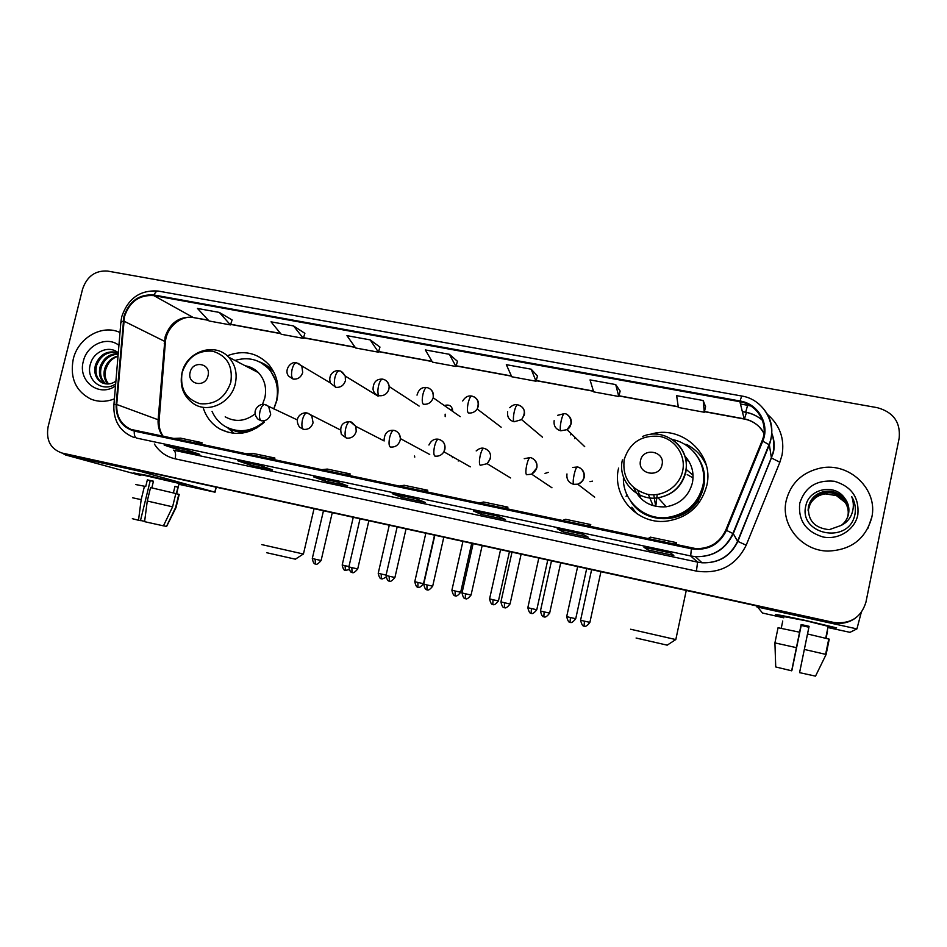 <?xml version="1.0" encoding="UTF-8"?>
<svg xmlns="http://www.w3.org/2000/svg" width="947" height="947" viewBox="0 0 947 947"><rect width="100%" height="100%" fill="white"/><g stroke="black" fill="none" stroke-linecap="round" stroke-linejoin="round"><path stroke-width="1.42" d="M618.58 468.114C611.667 495.553 636.633 524.283 665.599 521.276C687.226 518.34 700.946 506.456 706.77 485.622C714.725 453.909 680.727 423.913 650.009 434.472M626.204 493.032L626.701 495.234M631.815 507.249L636.704 513.594M203.179 407.707C206.197 417.248 211.879 424.398 220.225 429.18C235.696 436.603 250.458 434.223 264.497 422.066M273.872 408.962L276.891 400.321C279.779 386.601 277.08 374.704 268.818 364.619C257.182 352.604 243.332 349.668 227.256 355.8M452.773 456.868L452.382 457.697M571.183 433.643L570.769 434.862M410.43 400.403L404.973 396.852M452.702 411.093C452.181 406.097 449.494 404.215 444.628 405.446M450.571 409.601L452.524 409.08M574.711 438.627L575.113 437.431M458.218 461.011L458.608 460.183M705.065 461.438L700.046 455.128M67.036 454.418L833.644 622.818C841.563 624.262 848.761 622.747 855.224 618.261M68.077 454.702L833.798 622.653C841.753 624.109 848.986 622.581 855.484 618.071C848.986 622.581 841.753 624.109 833.798 622.653L63.934 453.566M73.227 359.268C69.829 377.806 75.63 391.04 90.64 398.995C98.299 402.132 106.23 402.084 114.409 398.853C106.23 402.084 98.299 402.132 90.64 398.995C75.63 391.04 69.829 377.806 73.227 359.268C78.021 337.842 102.193 323.898 120.009 332.527C102.193 323.898 78.021 337.842 73.227 359.268M786.188 500.643C780.387 524.934 801.647 550.953 828.045 551.071C851.057 550.112 865.629 538.961 871.737 517.607C878.437 489.599 849.352 461.876 820.635 468.043C802.239 472.21 790.757 483.077 786.188 500.643C780.387 524.934 801.647 550.953 828.045 551.071C851.057 550.112 865.629 538.961 871.737 517.607C878.437 489.599 849.352 461.876 820.635 468.043C802.239 472.21 790.757 483.077 786.188 500.643M867.926 528.319L871.406 518.281M124.471 316.606C129.621 301.596 139.422 294.6 153.864 295.63L739.891 401.706C757.707 404.428 769.213 424.54 762.039 440.9L725.769 530.119C719.862 542.56 709.942 548.739 696.021 548.668L131.088 429.441C121.109 424.812 116.315 416.491 116.73 404.476L124.471 316.606M123.903 316.499L116.126 404.476C115.889 418.515 121.938 427.381 134.296 431.086L691.369 548.787C707.551 551 719.258 544.868 726.479 530.391L762.749 441.16C770.1 424.398 758.298 403.777 740.033 400.995L154.018 294.99C139.221 293.949 129.183 301.122 123.903 316.499M705.586 406.737L703.195 400.522L676.643 395.68L678.348 407.47L704.296 412.253L705.598 406.689M620.131 391.087L615.716 384.589L590.04 379.913L593.674 391.869L618.782 396.497L620.155 391.028M537.47 375.947L531.149 369.188L506.325 364.666L511.759 376.764L536.061 381.239L537.482 375.888M304.875 333.332L293.546 325.934L271.031 321.826L281.212 334.267L303.3 338.339L304.887 333.285M379.96 347.087L370.194 339.89L346.945 335.652L355.646 347.987L378.433 352.189L379.972 347.04M457.448 361.281L449.352 354.296L425.333 349.928L432.459 362.145L455.981 366.489L457.472 361.233M899.177 438.106C900.644 422.255 893.352 412.111 877.277 407.672L107.615 271.079C95.363 270.262 87.006 276.275 82.567 289.131L48.084 426.837C45.906 440.166 50.511 448.89 61.875 452.997L833.952 622.487C850.501 624.239 861.166 617.468 865.937 602.174L899.177 438.106M582.914 534.262L588.217 537.209L563.098 531.847L557.191 528.793L582.914 534.262L557.191 528.793M670.571 552.93L673.814 555.463L647.831 549.923L643.96 547.271L670.571 552.93L643.96 547.271M337.025 481.905L347.738 485.906L324.951 481.052L313.753 476.945L337.025 481.905M260.307 465.569L272.594 469.878L250.505 465.166L237.768 460.763L260.307 465.569M186.003 449.742L199.77 454.347L178.356 449.778L164.174 445.09L186.003 449.742M498.193 516.222L505.426 519.548L481.123 514.363L473.334 510.93L498.193 516.222M416.278 498.785L425.31 502.455L401.777 497.435L392.224 493.659L416.278 498.785M219.302 312.415L197.473 308.438L209.038 320.974L230.464 324.916L232.098 319.944L219.302 312.415L230.464 324.916M401.777 497.435L402.167 495.778M481.123 514.363L481.502 512.682M178.356 449.778L178.734 448.203M250.505 465.166L250.896 463.568M324.951 481.052L325.33 479.419M647.831 549.923L648.21 548.183M563.098 531.847L563.477 530.131M449.352 354.296L455.981 366.489M370.194 339.89L378.433 352.189M293.546 325.934L303.3 338.339M531.149 369.188L536.061 381.239M615.716 384.589L618.782 396.497M703.195 400.522L704.296 412.253M422.374 491.233L427.724 490.238L404.168 485.266L398.545 486.202M427.724 490.238L427.357 492.286M343.868 474.66L350.094 473.879L327.283 469.073L320.808 469.783M350.094 473.879L349.751 475.903M267.847 458.608L274.89 458.028L252.79 453.376L245.51 453.885M274.89 458.028L274.559 460.029M194.194 443.054L202.007 442.675L180.581 438.153L172.543 438.485M202.007 442.675L201.687 444.64M503.484 508.361L507.9 507.13L483.574 502.005L478.862 503.165M507.9 507.13L507.521 509.214M587.341 526.07L590.75 524.579L565.608 519.287L561.891 520.696M590.75 524.579L590.348 526.698M674.075 544.383L676.418 542.631L650.411 537.15L647.748 538.819M676.418 542.631L675.992 544.785M107.958 383.985C104.217 379.901 103.14 374.787 104.715 368.667C107.035 361.967 111.474 357.741 118.032 355.965M108.633 383.949C105.259 379.854 104.324 374.917 105.851 369.141L107.52 365.222C109.935 360.7 113.427 357.741 117.996 356.309M105.389 383.831C100.122 379.913 98.358 374.231 100.122 366.773C103.412 358.073 109.438 353.693 118.221 353.669M106.017 383.914C101.14 379.936 99.553 374.373 101.27 367.247C104.312 359.043 109.947 354.663 118.186 354.107M115.901 381.156C111.367 384.281 106.727 384.802 101.98 382.73C95.777 379.037 93.611 373.082 95.469 364.867C99.909 354.154 107.425 350.094 118.02 352.675M103.566 383.381L103.14 383.18C96.949 379.487 94.783 373.544 96.641 365.341C100.784 355.089 107.982 350.923 118.221 352.84M118.92 345.359C107.082 335.676 86.899 344.779 83.336 361.269C77.5 381.061 99.104 397.835 115.51 385.891M118.292 352.9C109.521 344.957 94.037 351.325 90.652 363.293C84.828 379.522 102.3 393.384 115.676 383.902M140.985 474.921L133.728 472.944L147.791 475.548L186.299 484.852L179.042 483.739L186.346 484.876L147.791 475.548L133.776 472.967L140.985 474.921M62.04 453.045L65.58 454.974L140.843 475.501M138.025 470.067L140.724 471.488L214.827 492.144L216.023 487.196M216.236 487.243L215.04 492.203L178.912 484.296M144.642 521.359L140.511 520.459M151.828 487.883L153.45 481.218L147.353 479.869L145.72 486.557L144.441 486.225L141.174 499.637L138.511 520.27L140.464 520.661L150.23 480.65L153.414 481.336M141.056 474.625L179.125 483.444M163.476 525.763L166.471 526.461L175.597 507.545L178.805 494.298L176.343 493.754L177.953 487.137L174.982 486.332L173.384 492.925M135.823 484.568L144.441 486.225M150.549 487.587L175.834 493.529L172.603 506.834L163.44 525.845L144.595 521.667L147.27 501.022L150.549 487.587M132.58 497.779L141.174 499.637M147.27 501.022L172.603 506.834M132.343 518.684L138.511 520.27M147.353 479.869L150.23 480.65M174.946 486.474L177.953 487.137M295.369 559.18L266.723 552.728M261.763 544.596L303.419 554.019M208.02 375.77C211.43 363.435 192.715 359.824 190.158 372.266C186.701 384.529 205.416 388.27 208.02 375.77M262.461 404.428L264.829 397.918C266.876 388.021 264.746 379.605 258.424 372.656C254.767 368.939 250.363 366.655 245.249 365.791M273.73 408.903L276.417 401.208C279.022 388.743 276.488 377.995 268.83 368.963C259.431 359.398 248.15 356.557 234.998 360.452M277.72 384.754L269.978 369.579L261.1 362.737M250.186 367.14L247.309 366.856M230.062 428.778C239.165 432.4 248.363 431.95 257.679 427.417M212.057 411.389C214.957 417.982 219.42 423.06 225.445 426.6C238.62 433.3 251.476 431.714 263.976 421.853M225.197 416.822C235.294 422.409 245.273 421.427 255.11 413.863M234.146 433.371L227.469 427.677M667.185 645.156L636.088 638.029M630.595 629.234L675.815 639.568M685.971 469.203L693.05 475.252M662.024 464.788C665.469 451.198 642.942 446.866 640.539 460.573C637.035 474.092 659.574 478.59 662.024 464.788M633.815 487.847C640.113 501.508 650.92 507.805 666.262 506.775C680.053 504.171 688.777 496.169 692.423 482.769C694.305 472.458 691.712 463.462 684.622 455.803M623.469 477.039C621.93 499.827 643.605 520.317 666.96 517.559C685.829 514.671 697.785 504.124 702.828 485.906C707.646 465.332 693.05 443.397 672.346 439.515M636.633 507.793C645.333 515.393 655.549 518.755 667.28 517.879C686.102 515.002 698.034 504.479 703.065 486.308C704.923 477.039 703.68 468.244 699.348 459.911M689.156 461.781L685.439 458.81M653.099 505.71L648.316 494.429M637.923 490.747L640.965 498.607M706.178 464.918L705.669 463.923M626.961 494.808L626.062 496.323M684.551 444.261L686.8 444.545C695.702 449.221 702.189 456.123 706.273 465.273M445.185 416.656L445.149 414.159M414.762 457.105L414.526 456.028M545.034 473.417L548.242 472.364M589.969 481.656L592.467 481.147M783.962 617.006L775.688 614.816C773.557 613.81 783.69 615.728 806.098 620.581L836.592 627.885L828.057 626.736L836.651 627.908L806.098 620.581C783.571 615.704 773.45 613.786 775.747 614.84L783.962 617.006M756.724 605.926L762.513 613.029L783.796 617.811M861.237 612.531L856.917 628.891L849.992 632.336L827.891 627.541M799.659 672.24L808.927 627.068L801.186 625.351L791.739 670.417M791.668 670.76L801.162 624.7L809.069 626.452L799.576 672.642L809.093 626.31L801.15 624.547L791.668 670.76M799.647 672.24L808.892 627.21L801.198 625.494L791.893 670.452M784.033 616.615L806.075 620.794L828.14 626.346M827.56 630.939L826.056 638.302M791.633 670.807L775.723 666.948L774.918 642.895L778.055 627.743L799.564 632.194M807.531 633.969L829.241 639.154L826.115 654.46L815.521 676.134L826.115 654.46M774.918 642.895L796.38 647.641M804.346 649.441L825.606 654.341L828.767 639M799.576 672.642L815.521 676.134M782.743 621.019L781.239 628.311M808.111 510.042L808.454 507.568C810.821 499.022 816.503 494.014 825.488 492.535C838.782 490.676 850.785 503.484 847.885 515.985L847.648 516.991M808.122 510.587L808.407 508.693C810.762 500.205 816.397 495.234 825.311 493.766L836.319 495.553L825.299 493.884C818.362 494.926 813.272 498.43 810.016 504.384L808.122 510.729M808.111 510.173L808.442 507.852C810.81 499.318 816.48 494.322 825.453 492.842C838.722 490.984 850.69 503.768 847.802 516.245L847.601 517.121M841.303 525.372C845.126 522.389 847.541 518.577 848.548 513.937C849.613 508.101 848.287 502.798 844.582 498.027C834.662 483.278 809.306 488.699 805.968 505.213C797.812 534.084 847.305 545.022 854.573 516.008L854.916 514.564C856.124 508.196 855.046 502.182 851.696 496.548C853.898 502.478 853.886 508.373 851.661 514.245C849.648 519.205 846.192 522.91 841.303 525.372L829.241 529.669C814.503 528.095 807.59 520.353 808.501 506.432C810.892 497.826 816.61 492.771 825.666 491.28C839.066 489.41 851.152 502.312 848.24 514.908L847.849 516.47M808.122 509.616L808.489 506.716C810.869 498.122 816.586 493.079 825.618 491.6C838.995 489.729 851.057 502.608 848.145 515.18L847.802 516.6M844.582 498.027C848.287 502.975 849.601 508.326 848.5 514.091L847.979 516.068M799.73 503.331C798.061 520.388 805.779 531.587 822.884 536.949C838.415 540.24 854.892 529.87 857.828 514.848C859.367 497.589 851.531 486.391 834.343 481.254C816.527 479.656 804.986 487.007 799.73 503.331M836.319 495.553L845.493 502.679M851.696 496.548C855.354 503.023 856.277 509.604 854.478 516.281M68.444 454.785L62.242 453.08M153.864 295.63L192.88 317.304C179.196 316.286 169.951 322.832 165.121 336.943L158.137 419.663C157.711 426.043 159.297 431.631 162.896 436.449M740.447 403.99L747.609 405.292L745.703 412.17M745.514 412.134C751.894 413.342 757.517 416.041 762.382 420.231C757.493 416.1 751.894 413.448 745.573 412.253L742.306 411.543M747.609 405.292L750.841 406.003M767.283 414.23C779.866 425.12 784.791 438.733 782.044 455.057L779.866 462.243L746.189 545.2C735.937 565.702 719.353 574.344 696.424 571.112L175.124 458.822C166.293 456.762 159.368 451.837 154.373 444.048M762.749 441.16L769.355 444.853L771.403 457.946L773.166 452.181C774.48 445.694 773.948 439.372 771.568 433.217M113.912 404.807L120.849 322.477L123.146 321.057M691.369 548.787L690.671 555.948L136.569 438.082C134.794 437.254 134.036 434.922 134.296 431.086M726.479 530.391L733.274 533.658C725.71 549.461 713.091 557.12 695.394 556.647L690.671 555.948L697.584 562.127L702.023 562.79C718.631 563.252 730.48 556.078 737.571 541.258L771.403 457.946L779.866 462.243M134.628 437.597L133.018 437.064C119.855 431.323 113.462 420.788 113.853 405.47C113.131 404.949 113.889 404.618 116.126 404.476M758.748 403.884C771.272 415.2 774.812 428.861 769.355 444.853L733.274 533.658L737.571 541.258L746.189 545.2M740.033 400.995L741.702 396.012L158.421 291.096C156.764 290.847 155.296 292.15 154.018 294.99M175.124 458.822C176.035 454.193 175.515 451.317 173.561 450.18L697.584 562.127L696.424 571.112M763.945 433.537C759.707 425.594 753.09 420.693 744.093 418.811L704.473 411.519M739.891 401.706L744.2 419.024L704.426 411.696M678.23 406.689L618.959 395.775M593.438 391.064L536.251 380.54M511.404 375.959L456.182 365.791M431.986 361.34L378.634 351.515M355.066 347.17L303.514 337.677M280.537 333.439L230.677 324.265M208.269 320.133L194.017 317.671M123.737 321.045L165.429 341.749L159.143 420.125L116.73 404.476M158.054 421.403L159.143 420.125C158.658 426.434 160.055 431.903 163.346 436.543M164.245 343.56L165.429 341.749C166.459 327.319 181.291 314.854 193.65 317.612L208.458 320.335M746.508 412.43L744.437 418.882M140.724 471.488L65.58 454.974M230.819 382.221C233.045 365.992 227.008 355.658 212.696 351.195C197.663 350.07 187.47 357.22 182.12 372.645C179.8 388.696 185.742 399.042 199.971 403.706C215.099 404.996 225.386 397.835 230.819 382.221M181.942 373.082C179.504 386.258 183.41 396.485 193.673 403.777C208.281 413.768 231.317 402.806 235.306 383.748C237.484 373.319 235.27 364.453 228.665 357.161C214.732 341.831 186.583 351.361 182.049 372.656M228.487 428.139C233.897 431.264 239.792 432.672 246.184 432.365M274.18 372.787C270.333 367.696 265.48 364.086 259.608 361.932M655.703 506.385L653.785 494.784M687.214 474.589L693.05 477.927M682.657 471.014C686.113 455.448 675.152 439.219 659.491 436.366C641.533 434.851 629.767 442.569 624.18 459.52C622.215 477.217 629.826 488.77 646.99 494.192C662.616 497.495 679.437 486.616 682.657 471.014M622.416 459.887C617.219 480.366 636.727 501.389 658.082 497.814C672.69 495.044 681.923 486.545 685.794 472.352C688.055 458.23 683.32 447.138 671.612 439.041M630.3 500.667C644.185 524.543 683.391 524.863 698.152 500.691C708.001 483.349 706.592 467.12 693.926 452.003M293.144 379.084L288.61 376.113C283.698 370.289 290.693 360.76 296.648 362.819C294.837 362.737 293.31 364.903 292.09 369.354C291.108 374.373 291.463 377.616 293.144 379.084C297.891 379.487 301.075 377.285 302.697 372.479L301.88 366.465L298.506 363.423M345.477 570.425L345.051 565.69L342.198 564.992L353.255 517.334M348.958 566.566L345.051 565.69M378.125 396.189L345.241 376.066C342.861 372.325 340.873 370.608 339.275 370.904C337.582 370.845 336.126 373.059 334.918 377.545C333.924 382.612 334.196 385.867 335.747 387.323C340.577 387.737 343.797 385.512 345.43 380.658L345.241 376.066L341.216 371.555M339.085 370.869C335.771 369.65 327.496 373.414 330.385 383.038L335.747 387.323M381.203 574L378.22 573.278C379.948 581.056 382.055 578.013 381.345 578.7L381.203 574L386.092 575.101M381.523 578.747L381.594 578.759C382.245 578.037 379.984 580.511 385.914 577.197M379.12 395.704C375.805 394.887 373.781 392.78 373.035 389.359C373.201 382.197 376.409 378.788 382.671 379.143C381.096 379.108 379.711 381.345 378.528 385.879C377.51 390.993 377.711 394.272 379.12 395.704C384.032 396.13 387.311 393.893 388.945 388.992L389.158 386.542C388.874 383.428 387.382 381.191 384.707 379.83M417.899 582.452L414.774 581.683C416.609 589.602 418.633 586.43 417.947 587.152L417.899 582.452L423.498 583.683L434.531 535.173M418.112 587.199L418.207 587.223C417.876 586.264 418.361 590.005 423.498 583.683L423.51 583.66M417.023 395.136C418.61 389.454 421.889 386.909 426.848 387.524C425.416 387.512 424.102 389.797 422.93 394.378C421.912 399.539 422.031 402.818 423.285 404.239C428.151 404.689 431.441 402.534 433.181 397.764L433.253 397.48C433.939 393.313 432.519 390.247 429.003 388.27M455.164 591.023L451.897 590.218C453.66 598.102 455.838 595.059 455.093 595.734L455.164 591.023L460.68 592.242L471.701 543.341M455.258 595.781L455.365 595.805C454.986 594.858 455.625 598.575 460.68 592.242L460.692 592.218M462.704 400.995C465.06 397.065 468.102 395.408 471.855 396.059C470.552 396.083 469.321 398.403 468.161 403.031C467.12 408.228 467.155 411.531 468.268 412.928C471.949 413.448 474.921 412.134 477.17 408.997L478.377 406.121C479.052 401.978 477.631 398.888 474.127 396.864M489.575 598.906C491.446 606.909 493.541 603.724 492.819 604.458L492.996 599.723L489.575 598.883L500.572 549.674M509.439 551.628L498.442 600.931L492.996 599.723M542.513 437.206L521.608 419.616C528.225 409.092 521.075 405.955 517.689 404.76C516.529 404.807 515.381 407.163 514.233 411.838C513.179 417.094 513.132 420.409 514.079 421.782L521.608 419.616L524.342 414.928C525.005 410.809 523.596 407.719 520.116 405.636M507.651 411.732C507 416.94 509.143 420.29 514.079 421.782M527.834 607.714C529.823 615.858 531.835 612.531 531.125 613.301L531.421 608.566L527.834 607.69L538.819 558.079M547.757 560.044L536.783 609.75L531.421 608.566M557.653 415.319L564.376 413.614C563.382 413.697 562.305 416.1 561.169 420.823C560.115 426.126 559.973 429.453 560.766 430.802L567.028 429.654L571.171 423.889C571.834 419.817 570.437 416.716 566.993 414.585M554.161 420.634C553.522 425.901 555.723 429.299 560.766 430.802M570.437 617.539L566.685 616.627C568.792 624.937 570.721 621.481 570.023 622.286L570.437 617.539L575.729 618.711L586.69 568.591M570.189 622.333L570.307 622.357C569.905 621.41 570.662 625.162 575.729 618.711M315.126 559.18L312.297 558.493C313.706 566.01 316.262 563.453 315.446 563.986L315.126 559.18L321.104 560.506L332.255 512.718M315.635 564.033L315.73 564.057C315.458 563.051 315.706 566.91 321.104 560.506M265.065 404.629L264.84 404.547C262.887 404.452 261.265 406.701 259.999 411.27C259.016 416.289 259.419 419.45 261.218 420.764C265.918 421.214 269.078 419.024 270.712 414.218L268.652 406.523L266.225 404.961M264.627 404.511C259.123 402.949 250.328 411.258 258.14 419.308L261.218 420.764M351.834 567.632L348.875 566.91C350.366 574.569 352.852 571.87 352.047 572.45L351.834 567.632L357.717 568.934L368.868 520.755M352.237 572.497L352.331 572.509C352.047 571.526 352.414 575.362 357.717 568.934M307.302 413.07L307.088 412.987C305.254 412.928 303.715 415.2 302.448 419.829C301.454 424.883 301.785 428.056 303.454 429.358C308.237 429.808 311.445 427.618 313.078 422.764L311.776 415.934L308.533 413.437M306.899 412.951C302.152 411.898 293.144 417.449 299.548 427.156L303.454 429.358M389.406 581.079L389.11 576.214L386.009 575.445L397.148 526.97M350.295 421.664L350.094 421.581C348.401 421.545 346.922 423.865 345.679 428.541C344.672 433.631 344.933 436.827 346.448 438.106C351.313 438.568 354.569 436.354 356.214 431.465L355.871 426.399L351.621 422.054M384.162 440.947L355.871 426.399L350.094 421.581C342.269 421.782 339.369 426.055 341.394 434.413L346.448 438.106M406.038 528.923L394.911 577.492L389.11 576.214M426.967 584.926L423.723 584.121C425.404 592.076 427.736 589.105 426.967 589.756L426.967 584.926L432.684 586.181L443.8 537.209M427.144 589.803L427.251 589.827C426.884 588.868 427.547 592.644 432.684 586.181L432.696 586.169M394.07 430.412L393.893 430.34C392.33 430.329 390.922 432.684 389.69 437.407C388.672 442.545 388.85 445.753 390.235 447.008C395.183 447.493 398.486 445.256 400.143 440.319L400.356 438.603C400.297 434.933 398.687 432.353 395.503 430.849M465.415 593.769L462.018 592.94C463.805 601.037 466.054 597.924 465.308 598.622L465.415 593.769L471.061 595.024L482.153 545.638M465.486 598.67L465.593 598.693C465.19 597.746 465.995 601.487 471.061 595.024M438.65 439.325L438.485 439.254C437.064 439.278 435.75 441.669 434.519 446.439C433.489 451.624 433.596 454.844 434.827 456.075C438.674 456.632 441.693 455.211 443.906 451.814L444.877 449.34C445.563 444.936 444.001 441.752 440.201 439.799M504.431 607.666L504.479 602.754L500.916 601.89L511.996 552.184M484.059 448.393L483.917 448.322C482.639 448.381 481.396 450.819 480.188 455.637C479.146 460.881 479.158 464.101 480.236 465.32L487.149 463.675L490.439 458.526C491.114 454.134 489.552 450.938 485.74 448.925M510.042 603.961L504.479 602.754M544.17 611.892L540.441 610.981C542.453 619.374 544.525 615.976 543.815 616.769L544.17 611.892L549.651 613.111L560.695 562.885M543.992 616.805L544.111 616.84C543.614 615.929 544.726 619.598 549.651 613.111L549.651 613.076M530.32 457.638L530.19 457.579C529.065 457.661 527.917 460.147 526.721 465.013C525.668 470.304 525.597 473.536 526.508 474.731L531.681 474.175L536.854 467.877C537.529 463.509 535.955 460.289 532.155 458.23M584.488 621.173L580.582 620.214C582.725 628.772 584.713 625.221 584.027 626.062L584.488 621.173L589.898 622.368L600.931 571.716M584.192 626.097L584.323 626.121C583.778 625.245 585.045 628.867 589.898 622.368M577.445 467.06L577.35 467.001C576.38 467.12 575.314 469.641 574.142 474.565C573.065 479.904 572.899 483.148 573.645 484.319L577.694 484.189C581.091 483.124 583.245 480.875 584.157 477.418C584.82 473.074 583.257 469.842 579.469 467.723M566.981 473.962C566.342 479.289 568.567 482.733 573.645 484.319M856.917 628.891L756.807 606.885M228.724 432.495L220.225 429.18M771.592 432.755C774.232 439.159 774.847 445.741 773.427 452.5L737.831 541.471C730.611 556.256 718.678 563.358 702.023 562.79L695.394 556.647C712.961 557.049 725.485 549.296 732.966 533.41L769.094 444.474C777.759 424.078 763.542 399.267 741.702 396.012M121.713 316.949L120.932 321.566M121.843 316.405C128.176 298.258 140.286 289.806 158.161 291.06M61.875 452.997L64.988 453.85M745.573 412.253L742.341 411.661M131.088 429.441L132.971 430.068M678.253 406.867L618.924 395.941M593.497 391.253L536.203 380.706M511.487 376.148L456.134 365.956M432.092 361.529L378.587 351.668M355.208 347.371L303.454 337.83M280.691 333.64L230.63 324.419M766.656 451.423L766.987 449.659M764.004 433.028C759.53 425.475 752.936 420.799 744.2 419.024M416.313 498.797L392.283 493.683M337.073 481.916L313.812 476.968M260.354 465.581L237.839 460.787M186.062 449.766L164.245 445.114M498.229 516.233L473.37 510.942M103.14 383.18L101.98 382.73M176.604 493.801L179.161 483.254M166.589 526.485L176 507.639L179.22 494.417M295.251 559.263L303.265 554.066M314.037 508.717L303.407 554.102M258.424 372.656L228.665 357.161M269.978 369.579L268.83 368.963M657.206 494.5L655.774 506.396M667.055 645.25L675.637 639.639M686.255 590.455L675.791 639.663M642.374 436.555C664.593 426.363 691.44 448.132 685.498 472.103C681.71 486.379 672.571 494.95 658.082 497.814L666.262 506.775M699.561 502.064L698.14 500.703C707.835 483.621 706.557 467.534 694.317 452.453M342.187 565.004C343.832 572.627 346.022 569.727 345.3 570.378L349.029 569.656M330.337 382.919L296.648 362.819M378.22 573.278L389.264 525.242M419.142 406.085L389.158 386.542C388.341 382.316 386.175 379.842 382.671 379.143M414.774 581.683L425.819 533.268M460.206 416.656L433.181 397.764C433.619 392.094 431.512 388.684 426.848 387.524M451.897 590.218L462.917 541.412M501.176 427.215L477.17 408.997C479.502 402.25 477.726 397.941 471.855 396.059M498.442 600.931C493.221 607.358 492.771 603.535 493.079 604.517L492.949 604.482M509.735 407.695C512.445 405.115 515.05 404.132 517.559 404.736M536.783 609.75C531.646 616.189 531.042 612.401 531.397 613.36L531.255 613.336M584.701 446.641L567.028 429.654C574.012 425.712 570.899 413.886 564.376 413.614M566.685 616.627L577.646 566.602M297.37 419.947L264.84 404.547M312.297 558.493L323.46 510.788M340.21 429.843L307.088 412.987M348.875 566.91L360.026 518.814M386.009 575.468C387.595 583.257 389.998 580.416 389.217 581.032L389.501 581.103C389.181 580.132 389.69 583.932 394.911 577.492M429.725 454.477L400.356 438.603C399.859 433.927 397.704 431.181 393.893 430.34C387.714 429.891 384.435 433.217 384.056 440.331M423.723 584.121L434.839 535.244M428.932 445.031C431.145 440.473 434.33 438.544 438.485 439.254C441.515 440.284 446.972 442.285 443.906 451.814L470.316 466.847M462.018 592.94L473.121 543.649M500.916 601.913C502.821 610.14 504.976 606.873 504.254 607.619L504.538 607.69C504.088 606.767 505.047 610.472 510.042 603.985L521.11 554.196M476.187 450.926C478.957 448.547 481.49 447.671 483.787 448.298M510.575 477.951L487.149 463.675C494.725 454.311 487.741 449.34 483.917 448.322M524.247 458.679L530.19 457.579C535.292 458.253 541.613 467.439 531.681 474.175L551.971 487.788M540.441 610.981L551.485 560.861M572.639 467.451L577.35 467.001C583.494 467.475 588.632 479.513 577.694 484.189L594.669 497.163M580.582 620.214L591.615 569.668M825.713 638.207L828.187 626.097"/></g></svg>
